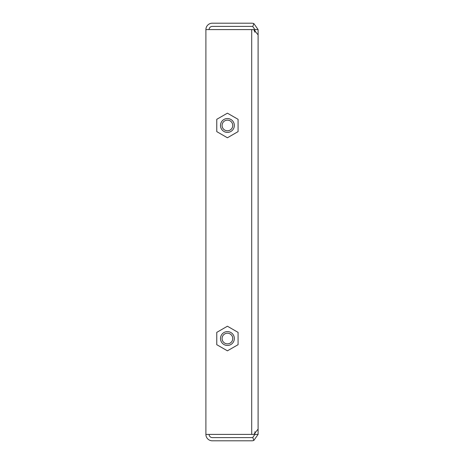 <?xml version="1.0" encoding="UTF-8"?>
<svg xmlns="http://www.w3.org/2000/svg" width="464" height="464" viewBox="0 0 464 464"><rect width="100%" height="100%" fill="white"/><g stroke="black" fill="none" stroke-linecap="round" stroke-linejoin="round"><path stroke-width="0.7" d="M258.1 49.619L258.1 29.592L254.904 29.592L254.904 32.236M254.904 431.775L254.904 434.408L258.1 434.408L258.1 414.381M258.1 29.592L253.843 23.565A6.392 6.392 0 0 0 251.708 23.2L212.292 23.2A6.392 6.392 0 0 0 205.9 29.592L253.843 29.592L258.1 34.916L258.1 429.084L253.843 434.408L205.9 434.408A6.392 6.392 0 0 0 212.292 440.8L251.708 440.8A6.392 6.392 0 0 0 253.843 440.435L252.776 437.419L254.904 434.408M258.1 371.768L258.1 361.114M258.1 318.501L258.1 307.852M258.1 265.24L258.1 198.76M258.1 156.148L258.1 145.499M258.1 102.886L258.1 92.232M209.096 434.408A3.196 3.196 0 0 0 212.292 437.604L251.708 437.604A3.196 3.196 0 0 0 252.776 437.419M253.843 440.435L258.1 434.408M254.904 29.592L252.776 26.581A3.196 3.196 0 0 0 251.708 26.396L212.292 26.396A3.196 3.196 0 0 0 209.096 29.592M253.843 23.565L252.776 26.581M205.9 29.592L205.9 434.408M254.904 32.225L253.843 29.592M253.843 434.408L258.1 429.084M222.807 341.197A5.324 5.324 0 0 1 224.756 333.918A5.324 5.324 0 0 1 232.035 335.866A5.324 5.324 0 0 1 230.08 343.145A5.324 5.324 0 0 1 222.807 341.197M233.415 335.066A6.925 6.925 0 0 0 223.955 332.531A6.925 6.925 0 0 0 221.421 341.991A6.925 6.925 0 0 0 230.881 344.526A6.925 6.925 0 0 0 233.415 335.066M227.418 350.83L216.763 344.682L216.763 332.381L227.418 326.227L238.073 332.381L238.073 344.682L227.418 350.83M222.807 128.134A5.324 5.324 0 0 1 224.756 120.855A5.324 5.324 0 0 1 232.035 122.803A5.324 5.324 0 0 1 230.08 130.082A5.324 5.324 0 0 1 222.807 128.134M233.415 122.009A6.925 6.925 0 0 0 223.955 119.474A6.925 6.925 0 0 0 221.421 128.934A6.925 6.925 0 0 0 230.881 131.469A6.925 6.925 0 0 0 233.415 122.009M227.418 137.773L216.763 131.619L216.763 119.318L227.418 113.17L238.073 119.318L238.073 131.619L227.418 137.773M251.708 29.592L251.708 434.408"/></g></svg>
